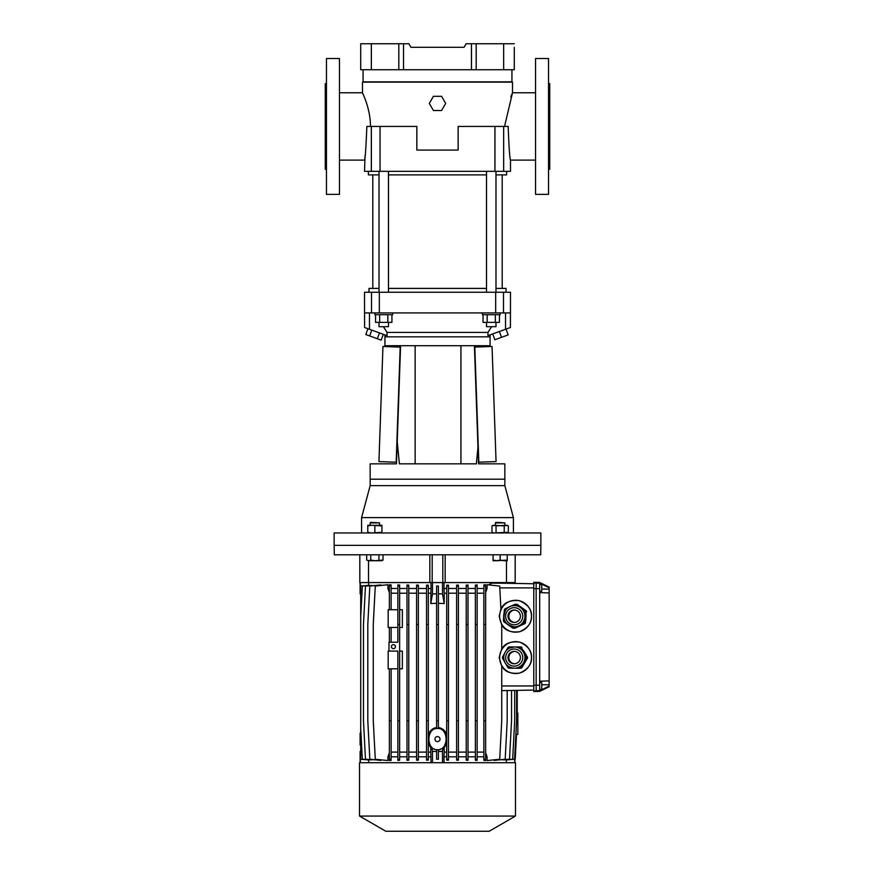 <?xml version="1.0" encoding="UTF-8"?>
<svg xmlns="http://www.w3.org/2000/svg" width="875" height="875" viewBox="0 0 875 875"><rect width="100%" height="100%" fill="white"/><g stroke="black" fill="none" stroke-linecap="round" stroke-linejoin="round"><path stroke-width="1.31" d="M361.594 517.595L513.406 517.595L504.842 485.636L504.842 479.205L437.5 479.205L504.842 479.205L504.842 463.848L478.548 463.848L477.969 447.147L476.361 463.848L399.394 463.848L397.228 441.667L396.452 463.848L370.158 463.848L370.158 485.636L361.594 517.595L361.594 532.952M490.066 334.895L490.066 336.842L384.934 336.842L384.934 345.712L490.066 345.712L490.066 336.842L384.934 336.842L384.934 334.895M437.5 479.205L370.158 479.205L437.5 479.205M477.969 447.147L474.414 345.712M397.228 441.667L400.586 345.712M415.144 463.848L415.144 345.712M460.928 463.848L460.928 345.712M486.522 322.372L486.522 326.692L495.983 326.692L495.983 322.372M540.87 532.952L334.13 532.952L334.13 545.355L437.5 545.355L334.13 545.355L334.294 554.805L540.706 554.805L540.87 545.355L437.5 545.355L540.87 545.355L540.87 532.952M504.842 485.636L370.158 485.636M495.348 314.694L495.348 322.372L499.439 322.372L499.439 314.694M495.348 322.372L487.156 322.372L487.156 314.694M487.156 322.372L483.066 322.372L483.066 314.694M379.017 322.372L379.017 326.692L388.478 326.692L388.478 322.372M482.388 312.922L482.388 314.694L500.117 314.694L500.117 312.922M433.409 110.502L441.591 110.502L445.681 103.414L441.591 96.316L433.409 96.316L429.319 103.414L433.409 110.502M363.07 69.737L363.07 81.845L511.93 81.845L511.93 69.737M514.292 47.294L514.292 69.737L514.292 47.294M514.292 69.737L403.539 69.737L403.539 43.75L408.877 43.75L410.922 47.294L464.078 47.294L466.123 43.75L514.292 43.75M360.708 43.75L371.339 43.75L371.339 69.737L360.708 69.737L360.708 43.75M403.539 43.75L371.339 43.75M471.461 69.737L471.461 43.75M476.186 69.737L476.186 43.75M403.539 69.737L398.814 69.737L398.814 43.75M398.814 69.737L371.339 69.737M491.564 326.692L487.955 332.413L387.045 332.413L383.436 326.692M487.955 332.413L487.955 335.661L505.542 329.263L505.542 312.922M506.023 292.25L506.023 288.411L495.983 288.411M486.522 288.411L388.478 288.411M495.677 312.922L495.677 292.25L510.486 292.25L510.42 327.491L510.42 312.922L364.58 312.922L364.58 327.491L364.514 292.25L379.323 292.25L379.323 312.922M495.677 292.25L379.323 292.25M379.017 288.411L368.977 288.411L368.977 292.25M369.458 312.922L369.458 329.263L387.045 335.661L387.045 332.413M369.458 329.263L364.58 327.491M510.42 327.491L505.542 329.263M387.844 314.694L387.844 322.372L391.934 322.372L391.934 314.694M387.844 322.372L379.652 322.372L379.652 314.694M379.652 322.372L375.561 322.372L375.561 314.694M506.045 329.087L508.156 334.917L494.845 339.762L492.723 333.933M501.506 337.334L499.384 331.505M379.466 332.905L377.344 338.734L381.194 340.134L383.316 334.305M377.344 338.734L369.655 335.934L371.777 330.105M369.655 335.934L365.805 334.534L367.927 328.705M400.192 347.091L396.178 462.197L378.941 461.595L382.955 346.489L400.531 347.102M478.822 462.186L474.808 347.08L492.045 346.478L496.059 461.584L478.494 462.197M372.816 288.411L372.816 174.88M502.184 288.411L502.184 174.88M374.883 312.922L374.883 314.694L392.612 314.694L392.612 312.922M370.464 126.448C370.519 108.205 362.184 92.52 362.48 92.772L339.445 92.772M535.555 160.114L510.486 160.114L510.486 171.336L371.339 171.336L371.339 126.448L366.833 126.448C366.056 146.88 365.28 158.102 364.514 160.114L339.445 160.114M535.555 92.772L512.52 92.772L504.536 126.448M510.486 160.081L510.486 160.114C509.72 158.113 508.944 146.891 508.167 126.448L503.661 126.448L503.661 171.336M379.017 174.88L368.386 174.88L368.386 171.336M495.983 174.88L506.614 174.88L506.614 171.336M510.759 96.906L512.52 92.772L512.52 82.141L362.48 82.141L362.48 92.772L363.311 94.653M371.339 126.448L416.85 126.448L416.85 150.073L458.15 150.073L458.15 126.448L503.661 126.448M548.548 169.269L549.73 169.269L549.73 83.617L548.548 83.617M548.548 194.37L548.548 58.516L535.555 58.516L535.555 194.37L548.548 194.37M339.445 194.37L339.445 58.516L326.452 58.516L326.452 194.37L339.445 194.37M326.452 83.617L325.27 83.617L325.27 169.269L326.452 169.269M364.022 96.359L364.241 96.906M371.339 171.336L364.514 171.336L365.039 155.98M388.478 174.88L486.522 174.88M429.855 554.805L429.855 582.575L368.517 582.575L368.517 560.722M506.483 560.722L506.483 582.575L445.145 582.575L445.145 554.805M445.145 582.575L429.855 582.575M368.517 582.575L359.822 582.575L359.822 554.805M515.178 554.805L515.178 582.575L506.483 582.575M442.816 554.805L442.816 582.575M432.184 554.805L432.184 582.575M438.386 727.486C442.498 728.252 445.277 730.636 446.698 734.65M446.698 743.564L444.205 747.72L444.205 752.095L446.698 752.095M438.386 750.017L444.205 747.72M438.386 749.82L436.614 749.82L436.614 759.248L438.386 759.248L438.386 749.82M437.5 749.733C448.93 750.389 448.93 727.814 437.5 728.47C426.07 727.814 426.07 750.389 437.5 749.733M436.614 586.053L436.614 728.492L438.386 728.492L438.386 586.02L436.614 586.02L438.386 586.053M514.872 753.747L515.222 759.248L516.523 734.442L517.836 734.377L517.836 713.114L516.6 713.059M437.5 736.597A2.516 2.516 0 0 0 434.984 739.102A2.516 2.516 0 0 0 437.5 741.617A2.516 2.516 0 0 0 440.016 739.102A2.516 2.516 0 0 0 437.5 736.597M393.433 644.656A2.013 2.013 0 0 0 391.431 646.658A2.013 2.013 0 0 0 393.433 648.67A2.013 2.013 0 0 0 395.445 646.658A2.013 2.013 0 0 0 393.433 644.656M539.689 584.489L541.756 584.489L541.756 591.281L539.689 591.281M539.689 682.544L541.756 682.544L541.756 689.336L539.689 689.336M489.18 831.25L385.82 831.25L359.527 816.069L515.473 816.069L489.18 831.25M515.473 816.069L515.473 762.727L359.527 762.727L359.527 816.069M501.736 624.969L499.166 616.241L500.927 609.109C503.464 602.919 509.502 600.075 519.039 600.589C527.811 604.352 531.967 609.569 531.486 616.241A15.947 15.925 -90 0 0 515.561 600.294A15.947 15.925 -90 0 0 499.636 616.241A15.947 15.925 -90 0 0 515.561 632.188A15.947 15.925 -90 0 0 531.486 616.241C531.891 622.694 528.008 627.845 519.837 631.684C510.869 632.778 504.831 630.492 501.736 624.805L501.736 648.856L499.166 657.584L501.736 666.159C504.831 671.836 510.869 674.133 519.837 673.039C528.008 669.189 531.891 664.048 531.486 657.584A15.947 15.925 -90 0 0 515.561 641.637A15.947 15.925 -90 0 0 499.636 657.584A15.947 15.925 -90 0 0 515.561 673.542A15.947 15.925 -90 0 0 531.486 657.584C531.891 651.131 528.008 645.98 519.837 642.141C510.869 641.047 504.831 643.344 501.736 649.02L501.736 648.856M436.614 759.248L438.386 759.248M428.302 752.095L430.795 752.095L430.795 747.72L428.302 743.564M397.863 586.053L397.863 642.228L389.003 642.228L389.003 651.087L397.863 651.087L397.863 720.792L399.634 720.792L399.634 585.014L397.863 584.894L397.863 586.053L399.634 586.053M397.863 759.248L399.634 759.248L399.634 760.288L397.863 760.408L397.863 720.792M391.136 609.744L391.136 584.905L389.364 584.73L389.364 586.053L391.136 586.053M389.364 609.744L389.364 586.053M391.136 593.206L397.863 593.206M391.136 627.462L391.136 642.228M389.364 627.462L389.364 642.228M506.308 762.727L506.308 760.123M505.728 759.981L514.587 759.248L516.6 720.792L516.6 690.375L514.686 690.408L514.686 720.792L512.673 759.248L503.377 759.894M499.516 759.839L509.523 759.248L511.536 720.792L511.536 690.462M494.113 759.839L494.113 760.408L505.181 759.248L507.194 720.792L507.194 690.539M501.736 666.323L501.736 720.792L499.712 759.248L487.08 760.572L487.08 756.82L485.636 752.708M485.636 756.82L487.08 756.82M483.864 759.248L485.636 759.248L485.636 760.572L483.864 760.397L483.864 720.792L485.636 720.792L485.636 584.73L483.864 584.905L483.864 586.053L485.636 586.053M477.137 756.82L483.864 756.82M475.366 586.053L475.366 760.288L477.137 760.408L477.137 584.894L475.366 585.014L475.366 586.053L477.137 586.053M468.005 756.82L475.366 756.82M466.233 586.053L466.233 760.211L468.005 760.298L468.005 585.003L466.233 585.091L466.233 586.053L468.005 586.053M458.402 756.82L466.233 756.82M456.63 586.053L456.63 760.167L458.402 760.222L458.402 585.08L456.63 585.134L456.63 586.053L458.402 586.053M448.47 756.82L456.63 756.82M446.698 586.053L446.698 760.145L448.47 760.178L448.47 585.123L446.698 585.156L446.698 586.053L448.47 586.053M444.205 752.095L443.997 756.82L446.698 756.82M443.997 756.82L443.997 762.727M491.127 583.122L506.308 583.275L506.308 582.575M443.997 582.575L443.997 588.481L446.698 588.481M448.47 588.481L456.63 588.481M458.402 588.481L466.233 588.481M468.005 588.481L475.366 588.481M477.137 588.481L483.864 588.481M485.636 588.481L487.08 588.481L487.08 584.73L499.712 586.053L500.916 608.934M514.883 582.575L514.883 583.428L533.783 583.756L491.98 583.023L488.688 584.894M501.736 690.638L533.783 690.08L517.245 690.364L517.245 713.114M549.139 592.944L549.139 587.07L539.689 582.466L539.689 592.616L549.139 592.944L549.139 680.881L539.689 681.22L539.689 690.692L549.139 686.087L549.139 686.755L539.689 691.37L533.783 691.556L533.783 582.28L536.145 582.28L536.145 691.556M549.139 587.738L539.689 583.133M539.689 592.616L539.689 681.22M539.689 690.692L539.689 691.37M549.139 686.087L549.139 680.881M368.692 760.123L368.692 762.727M431.003 762.727L430.795 752.095M428.302 756.82L431.003 756.82M426.53 586.053L426.53 760.178L428.302 760.145L428.302 585.156L426.53 585.123L426.53 586.053L428.302 586.053M418.37 756.82L426.53 756.82M416.598 586.053L416.598 760.222L418.37 760.167L418.37 585.134L416.598 585.08L416.598 586.053L418.37 586.053M408.767 756.82L416.598 756.82M406.995 586.053L406.995 760.298L408.767 760.211L408.767 585.091L406.995 585.003L406.995 586.053L408.767 586.053M399.634 756.82L406.995 756.82M391.136 756.82L397.863 756.82M389.364 759.248L391.136 759.248L391.136 760.397L389.364 760.572L389.364 720.792L391.136 720.792L391.136 668.817M389.364 592.594L387.92 588.481L387.92 584.73L375.288 586.053L373.264 624.509L373.264 720.792L375.288 759.248L387.92 760.572L387.92 756.82L389.364 756.82M380.887 585.462L380.887 584.894L369.819 586.053L367.806 624.509L367.806 720.792L369.819 759.248L380.887 760.408L380.887 759.839M375.484 585.462L365.477 586.053L363.464 624.509L363.464 720.792L365.477 759.248L375.484 759.839M369.272 585.32L360.708 586.02L360.708 728.438L362.327 759.248L371.623 759.894M360.708 728.438L360.708 759.281L369.272 759.981M368.692 582.575L368.692 585.189M371.623 585.408L362.327 586.053L360.708 616.864M387.92 588.481L389.364 588.481M391.136 588.481L397.863 588.481M399.634 588.481L406.995 588.481M408.767 588.481L416.598 588.481M418.37 588.481L426.53 588.481M428.302 588.481L431.003 588.481L431.003 582.575M391.136 759.248L391.136 720.792M389.364 668.817L389.364 720.792M391.136 752.095L397.863 752.095M387.92 756.82L389.364 752.708M436.614 720.792L438.386 720.792M436.614 624.509L438.386 624.509M443.997 588.481L444.205 593.206L446.698 593.206M444.205 593.206L444.205 603.575L438.386 603.247M428.302 734.65C429.712 730.647 432.491 728.252 436.614 727.486M436.614 603.247L430.795 603.575L431.003 588.481M428.302 593.206L430.795 593.206M485.636 759.248L485.636 720.792M483.864 586.053L483.864 720.792M483.864 624.509L485.636 624.509M485.636 592.594L487.08 588.481M477.137 752.095L483.864 752.095M477.137 593.206L483.864 593.206M468.005 752.095L475.366 752.095M468.005 593.206L475.366 593.206M418.37 752.095L426.53 752.095M418.37 593.206L426.53 593.206M458.402 752.095L466.233 752.095M458.402 593.206L466.233 593.206M408.767 752.095L416.598 752.095M408.767 593.206L416.598 593.206M448.47 752.095L456.63 752.095M448.47 593.206L456.63 593.206M399.634 752.095L406.995 752.095M399.634 593.206L406.995 593.206M399.634 759.248L399.634 720.792M397.863 624.509L399.634 624.509M446.698 720.792L448.47 720.792M446.698 624.509L448.47 624.509M446.698 759.248L448.47 759.248M516.523 734.442L515.878 734.497M406.995 720.792L408.767 720.792M406.995 624.509L408.767 624.509M406.995 759.248L408.767 759.248M456.63 720.792L458.402 720.792M456.63 624.509L458.402 624.509M456.63 759.248L458.402 759.248M416.598 720.792L418.37 720.792M416.598 624.509L418.37 624.509M416.598 759.248L418.37 759.248M466.233 720.792L468.005 720.792M466.233 624.509L468.005 624.509M466.233 759.248L468.005 759.248M426.53 720.792L428.302 720.792M426.53 624.509L428.302 624.509M426.53 759.248L428.302 759.248M475.366 720.792L477.137 720.792M475.366 624.509L477.137 624.509M475.366 759.248L477.137 759.248M539.689 582.466L536.145 582.28M430.795 747.72L431.9 748.037L432.48 751.341L436.614 751.505M432.48 751.341L432.48 762.727M438.386 751.505L442.52 751.341L442.52 762.727M442.52 751.341L443.1 748.037M431.9 748.037L436.614 750.017M438.386 593.797L442.52 593.961L442.52 582.575M430.795 603.575L432.48 593.961L432.48 582.575M432.48 593.961L436.614 593.797M442.52 593.961L444.205 603.575M360.708 594.388L360.281 582.575M360.281 762.727L360.708 750.914M514.719 583.417L514.719 582.575M514.719 756.766L514.719 762.727M360.708 733.173L360.117 733.195L360.117 745.008L360.708 745.03M399.634 609.744L402.358 609.744L402.358 627.462L399.634 627.462M389.003 651.087L388.183 651.087L388.183 668.817L397.863 668.817M399.634 651.087L402.358 651.087L402.358 668.817L399.634 668.817M397.863 609.744L388.183 609.744L388.183 627.462L397.863 627.462M525.077 622.759A11.977 11.966 90 0 1 524.453 623.623L523.873 623.623A11.977 11.966 -90 0 0 524.497 622.759L525.077 622.759L526.127 611.756L525.547 611.756L524.978 617.258A10.631 10.62 -90 0 0 514.413 605.609L514.303 605.609A10.631 10.62 90 0 1 522.955 622.409A10.631 10.62 90 0 1 504.864 621.108A10.631 10.62 90 0 1 514.303 605.609C510.705 605.697 507.817 607.184 505.652 610.072C501.823 619.139 504.7 624.739 514.303 626.872L514.413 626.872A10.631 10.62 -90 0 0 524.978 617.258L524.497 622.759M525.558 622.759A11.977 11.966 90 0 1 524.945 623.623L524.869 623.623A11.977 11.966 -90 0 0 525.481 622.759L525.973 617.258A10.631 10.62 -90 0 0 525.875 614.458M514.467 628.184A11.977 11.966 -90 0 0 514.828 628.206L524.945 623.623M515.069 604.275L515.648 604.275A11.977 11.966 90 0 1 516.698 604.373L516.13 604.373A11.977 11.966 -90 0 0 515.069 604.275L505.028 608.858A11.977 11.966 -90 0 0 504.416 609.722L504 613.692M514.609 610.05A6.202 6.191 -90 0 0 509.436 618.898A6.202 6.191 -90 0 0 514.609 622.431M509.152 612.642A6.202 6.191 -90 0 0 514.194 622.442A6.202 6.191 -90 0 0 519.706 613.397A6.202 6.191 -90 0 0 509.152 612.642M508.255 624.903L512.783 628.108A11.977 11.966 -90 0 0 513.844 628.206L524.453 623.623M525.547 611.756A11.977 11.966 -90 0 0 525.109 610.794L516.698 604.373M525.689 610.794A11.977 11.966 90 0 1 526.127 611.756M523.873 623.623L513.844 628.206M507.216 624.159L503.803 621.688A11.977 11.966 -90 0 1 503.355 620.725L503.694 616.777M516.13 604.373L525.109 610.794M518.109 626.522A10.631 10.62 -90 0 0 521.38 625.023M525.339 619.992A10.631 10.62 -90 0 0 525.973 617.258L525.481 622.759M523.173 609A10.631 10.62 -90 0 0 519.706 606.517M526.17 610.794L517.114 604.373L526.17 610.794A11.977 11.966 90 0 1 526.608 611.756M524.869 623.623L514.828 628.206M526.542 611.756A11.977 11.966 -90 0 0 526.105 610.794M517.114 604.373A11.977 11.966 -90 0 0 516.053 604.275L516.13 604.275A11.977 11.966 90 0 1 517.191 604.373M526.991 657.059A11.977 11.966 90 0 1 526.991 658.12L526.411 658.12A11.977 11.966 -90 0 0 526.411 657.059L521.467 647.489L523.611 652.269A10.631 10.62 -90 0 0 514.413 646.953L520.548 646.953A11.977 11.966 90 0 1 521.467 647.489M527.472 657.059A11.977 11.966 90 0 1 527.472 658.12L527.395 658.12A11.977 11.966 -90 0 0 527.395 657.059L524.595 652.269A10.631 10.62 -90 0 0 523.02 650.191M521.948 667.691A11.977 11.966 90 0 1 521.03 668.227L520.964 668.227A11.977 11.966 -90 0 0 521.883 667.691L527.472 658.12M504.47 653.57L502.502 657.059A11.977 11.966 -90 0 0 502.502 658.12L504.47 661.598M519.969 668.227A11.977 11.966 -90 0 0 520.888 667.691L521.467 667.691A11.977 11.966 90 0 1 520.548 668.227L514.413 668.227A10.631 10.62 -90 0 0 523.611 652.269L526.411 657.059M514.609 651.405A6.202 6.191 -90 0 0 508.834 657.584A6.202 6.191 -90 0 0 514.609 663.775M508.003 657.584A6.202 6.191 -90 0 0 514.194 663.786A6.202 6.191 -90 0 0 520.395 657.584A6.202 6.191 -90 0 0 514.194 651.383A6.202 6.191 -90 0 0 508.003 657.584M521.467 667.691L526.991 658.12M526.411 658.12L520.888 667.691M505.914 651.077L508.014 647.489A11.977 11.966 -90 0 1 508.933 646.953L514.413 646.953L509.633 648.036C505.838 650.092 503.858 653.275 503.683 657.584C504.317 664.048 507.85 667.592 514.303 668.227A10.631 10.62 90 0 1 503.683 657.584A10.631 10.62 90 0 1 514.303 646.953A10.631 10.62 90 0 1 524.923 657.584A10.631 10.62 90 0 1 514.303 668.227L508.933 668.227A11.977 11.966 -90 0 1 508.014 667.691L505.914 664.103M520.888 647.489A11.977 11.966 -90 0 0 519.969 646.953M523.02 664.989A10.631 10.62 -90 0 0 525.612 660.494M525.612 654.686A10.631 10.62 -90 0 0 524.595 652.269L527.395 657.059M521.883 647.489A11.977 11.966 -90 0 0 520.964 646.953L521.03 646.953A11.977 11.966 90 0 1 521.948 647.489M527.395 658.12L521.883 667.691M515.408 646.953L520.548 646.953M520.964 668.227L515.408 668.227M512.4 668.227L511.405 668.227M500.15 554.805L500.15 560.088L496.606 560.722L493.062 560.722L493.062 560.088L496.606 560.722L507.238 560.088L507.238 554.805M495.425 522.889L495.994 522.32L504.875 522.889L495.425 522.889L495.425 525.273M500.15 560.088L503.694 560.722L507.238 560.722L507.238 560.088M493.062 560.088L493.062 554.805M491.969 525.908L494.014 525.273L504.241 525.908L507.238 525.273L508.331 525.908L506.286 525.273L496.059 525.908L493.062 525.273L491.969 525.908L491.969 532.317L494.014 532.952L508.331 532.317L508.331 525.908M493.062 532.952L491.969 532.317M504.241 525.908L504.241 532.317M496.059 525.908L496.059 532.317M366.669 560.088L368.714 560.722L366.669 560.088L366.669 554.805M370.125 522.889L370.694 522.32L379.575 522.889L370.125 522.889L370.125 525.273M379.575 522.889L379.575 525.273M370.759 560.088L374.85 560.722L368.714 560.722L370.759 560.088L370.759 554.805M383.031 560.088L381.938 560.722L374.85 560.722L383.031 560.088L383.031 554.805M378.941 560.088L378.941 554.805M367.762 525.908L371.306 525.273L381.938 525.908L381.938 525.273L367.762 525.273L367.762 532.317L371.306 532.952L381.938 532.317L381.938 532.952M367.762 532.952L367.762 532.317M381.938 525.908L381.938 532.317M374.85 525.908L374.85 532.317M503.661 69.737L503.661 43.75M503.486 292.25L503.486 312.922M371.514 312.922L371.514 292.25M494.944 171.336L494.944 126.448M380.056 126.448L380.056 171.336M501.736 685.945L533.783 685.945M499.811 587.891L533.783 587.891M539.689 583.209L533.783 583.023M539.689 588.634L533.783 588.634M539.689 685.202L533.783 685.202M539.689 690.627L533.783 690.812M549.139 684.764L541.756 684.764M549.139 589.072L541.756 589.072M521.161 621.217A8.564 8.553 -90 0 0 519.159 609.262A8.564 8.553 -90 0 0 507.238 611.264A8.564 8.553 -90 0 0 509.228 623.219A8.564 8.553 -90 0 0 521.161 621.217M522.747 657.584A8.564 8.553 -90 0 0 514.194 649.02A8.564 8.553 -90 0 0 505.641 657.584A8.564 8.553 -90 0 0 514.194 666.148A8.564 8.553 -90 0 0 522.747 657.584M486.522 292.25L486.522 171.336M495.983 292.25L495.983 171.336M513.406 517.595L513.406 532.952M379.017 292.25L379.017 171.336M388.478 292.25L388.478 171.336M360.117 593.797L360.117 582.575M360.117 751.505L360.117 762.727M514.883 759.281L514.883 762.727M504.875 522.889L504.875 525.273M507.238 532.952L508.331 532.317"/></g></svg>
